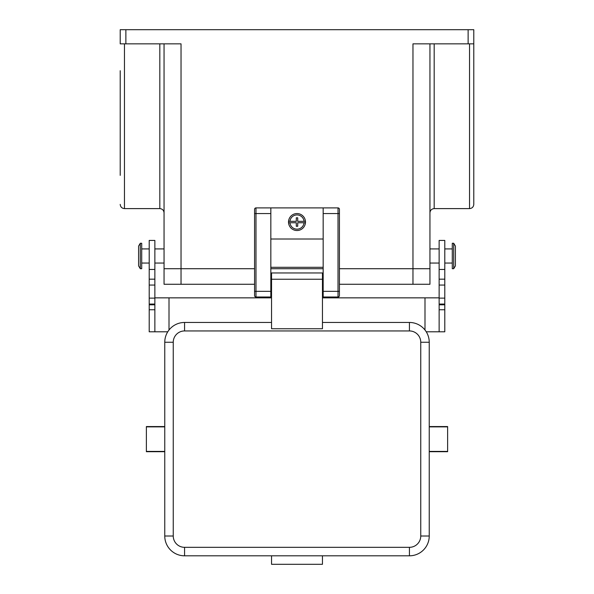 <?xml version="1.0" encoding="UTF-8"?>
<svg xmlns="http://www.w3.org/2000/svg" width="594" height="594" viewBox="0 0 594 594"><rect width="100%" height="100%" fill="white"/><g stroke="black" fill="none" stroke-linecap="round" stroke-linejoin="round"><path stroke-width="0.89" d="M429.945 43.845L429.945 284.274L412.971 284.274L412.971 268.718L339.426 268.718M455.398 255.984L455.398 265.889L453.705 268.711L453.705 243.258L455.398 246.087L455.398 255.984M323.166 268.718L270.834 268.718M254.574 268.718L164.055 268.718L164.055 284.274L254.574 284.274M339.426 284.274L412.971 284.274M140.295 243.258L141.714 243.258L141.714 268.711L140.295 268.711L140.295 243.258L138.602 246.087L138.602 265.889L140.295 268.711M429.945 268.718L412.971 268.718L412.971 43.845L473.789 43.845L473.789 204.366C473.537 206.942 472.119 208.353 469.542 208.605L434.184 208.605L434.184 43.845M125.869 29.7L120.211 29.7L120.211 43.845L125.869 43.845L125.869 29.7L468.131 29.7L468.131 43.845M125.869 43.845L181.029 43.845L181.029 284.274M167.753 331.794L149.205 331.794L149.205 309.756L154.863 309.756L154.863 285.053L149.205 285.053L149.205 298.129L154.863 298.129M444.795 331.794L444.795 269.461L439.137 269.461L439.137 331.794L444.795 331.794L426.247 331.794M154.863 304.069L149.205 304.069L149.205 309.756M473.789 29.7L473.789 43.845L473.789 29.7L468.131 29.7M149.205 331.794L154.863 331.794L154.863 309.756M154.863 279.173L149.205 279.173L149.205 240.429L154.863 240.429L154.863 285.053M473.789 70.716L473.789 175.371L473.789 70.716M164.055 43.845L164.055 268.718M169.008 330.012L169.008 297.846L154.863 297.846M322.46 297.846L439.137 297.846M439.137 269.461L439.137 240.429L444.795 240.429L444.795 269.461M453.705 243.258L452.286 243.258L452.286 268.711L453.705 268.711M149.205 304.069L149.205 298.129M169.008 297.846L271.54 297.846M149.205 279.173L149.205 285.053M409.437 322.46L409.437 330.94L184.563 330.94L184.563 322.46A19.802 19.802 0 0 0 164.761 342.255L164.761 536.011A19.802 19.802 0 0 0 184.563 555.813L409.437 555.813A19.802 19.802 0 0 0 429.239 536.011L429.239 342.255A19.802 19.802 0 0 0 409.437 322.46L322.46 322.46M120.211 175.371L120.211 70.716M429.239 451.707L447.624 451.707L447.624 426.559L429.239 426.559M289.961 222.75L288.543 222.75A8.487 8.487 0 0 0 297 230.531A8.487 8.487 0 0 0 305.457 222.75L297.705 222.75L297.705 226.284L296.295 226.284L296.295 222.75L288.543 222.75A8.487 8.487 0 0 1 288.543 221.339L296.295 221.339L296.295 217.798L297.705 217.798L297.705 221.339L305.457 221.339A8.487 8.487 0 0 0 297 213.558A8.487 8.487 0 0 0 288.543 221.339L289.961 221.339A7.069 7.069 0 0 1 304.039 221.339L305.457 221.339A8.487 8.487 0 0 1 305.457 222.75L304.039 222.75A7.069 7.069 0 0 1 289.961 222.75M323.166 207.9L323.166 297L338.016 297A1.411 1.411 0 0 0 339.426 295.589L339.426 209.311A1.411 1.411 0 0 0 338.016 207.9L255.984 207.9A1.411 1.411 0 0 0 254.574 209.311L254.574 295.589A1.411 1.411 0 0 0 255.984 297L270.834 297L270.834 213.558L255.984 213.558L255.984 291.342L270.834 291.342M323.166 239.011L270.834 239.011M270.834 267.3L323.166 267.3M270.834 207.9L270.834 213.558M271.54 328.749L271.54 272.958L322.46 272.958L322.46 328.749L271.54 328.749M322.46 555.813L322.46 564.3L271.54 564.3L271.54 555.813M184.563 330.94A11.316 11.316 0 0 0 173.248 342.255L164.761 342.255A19.802 19.802 0 0 1 184.563 322.46L271.54 322.46M164.761 451.707L146.376 451.707L146.376 426.559L164.761 426.559M444.795 279.173L439.137 279.173M149.205 304.811L154.863 304.811M424.992 297.846L424.992 330.012M154.863 269.461L149.205 269.461M444.795 285.053L439.137 285.053M444.795 309.756L439.137 309.756M444.795 298.129L439.137 298.129M173.248 342.255L173.248 536.011A11.316 11.316 0 0 0 184.563 547.326L184.563 555.813M173.248 536.011L164.761 536.011M469.542 43.845L469.542 208.605M159.816 43.845L159.816 208.605L124.458 208.605L124.458 43.845M444.795 304.811L439.137 304.811M184.563 547.326L409.437 547.326L409.437 555.813M447.624 451.403L429.239 451.403M255.984 297L255.984 291.342L254.574 291.342M447.624 426.871L429.239 426.871M409.437 547.326A11.316 11.316 0 0 0 420.752 536.011L420.752 342.255L429.239 342.255M420.752 536.011L429.239 536.011M409.437 330.94A11.316 11.316 0 0 1 420.752 342.255M338.016 207.9L338.016 297A1.411 1.411 0 0 0 339.426 295.589M255.984 207.9L255.984 213.558L254.574 213.558M339.426 213.558L323.166 213.558M323.166 291.342L339.426 291.342M322.46 279.247L271.54 279.247M146.376 451.403L164.761 451.403M146.376 426.871L164.761 426.871M149.205 248.916L141.714 248.916M429.945 263.06L439.137 263.06M164.055 248.916L154.863 248.916M444.795 248.916L452.286 248.916M444.795 304.069L439.137 304.069M434.184 208.605C431.608 208.858 430.197 210.276 429.945 212.852M159.816 208.605C162.392 208.858 163.803 210.276 164.055 212.852M124.458 208.605C121.881 208.353 120.463 206.942 120.211 204.366M270.834 289.931L271.54 289.931M270.834 278.616L271.54 278.616M322.46 289.931L323.166 289.931M322.46 278.616L323.166 278.616M164.055 263.06L154.863 263.06M444.795 263.06L452.286 263.06M429.945 248.916L439.137 248.916M149.205 263.06L141.714 263.06"/></g></svg>
